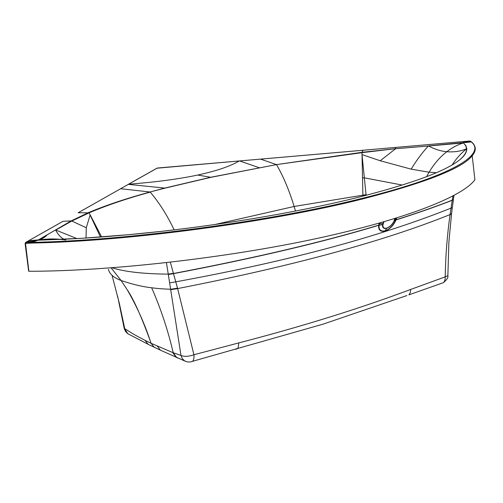 <?xml version="1.0" encoding="UTF-8"?>
<svg xmlns="http://www.w3.org/2000/svg" width="503" height="503" viewBox="0 0 503 503"><rect width="100%" height="100%" fill="white"/><g stroke="black" fill="none" stroke-linecap="round" stroke-linejoin="round"><path stroke-width="0.75" d="M197.71 175.044C178.842 179.055 155.811 182.111 128.617 184.211L120.638 188.732L150.039 191.995L164.953 188.028L210.631 177.27L197.71 175.044C216.384 171.001 230.229 166.311 239.239 160.96L467.155 141.236L463.766 141.544L463.678 141.978L467.224 141.808L470.582 141.368L469.192 141.06L467.155 141.242L467.224 141.808L468.695 142.173L471.443 141.896C476.121 145.681 476.372 150.303 472.204 155.76L474.901 179.753C463.32 195.994 408.065 218.755 317.217 238.409C226.595 258.02 109.597 271.262 28.885 271.274L25.521 243.446L31.922 243.056C127.951 241.314 272.789 221.798 362.896 198.88C426.135 182.526 462.571 168.153 472.204 155.76L472.204 155.76C475.316 151.969 476.052 148.561 474.43 145.543M25.269 244.295L28.885 271.274M61.825 239.409C52.211 239.371 44.233 239.635 37.882 240.208L81.945 238.296L37.888 240.208L32.186 242.352C128.026 240.585 272.525 221.113 362.481 198.276C454.681 175.428 486.621 153.604 471.129 141.827L470.582 141.205M31.922 243.056L32.186 242.352L25.917 242.402L25.521 243.446L25.169 243.175L25.2 244.244L25.169 243.175M25.2 243.169L27.137 241.591L30.966 241.465L28.608 242.421L28.344 243.125M128.586 184.217L157.257 168.077M239.604 160.929L156.854 168.216M128.378 184.305L156.911 168.209M467.224 141.808L465.049 142.462L463.577 142.5L463.678 141.978M363.135 150.259L395.918 147.404L395.226 148.756L428.323 146.04C422.212 152.654 416.497 160.356 411.177 169.153L380.211 160.753L362.015 154.603L361.921 152.673L276.468 164.6L210.631 177.27M465.049 142.462L428.581 145.901L463.489 142.915L463.577 142.5M465.803 142.588L468.695 142.173M356.646 197.729C303.139 210.983 230.908 223.59 160.79 231.424L160.765 231.43C231.367 223.533 303.384 210.927 356.778 197.698C410.888 183.953 445.073 171.422 459.34 160.111C464.338 156.2 466.822 152.415 466.79 148.756L465.86 145.681L463.496 142.915L465.721 145.719L466.57 148.838C461.062 153.233 456.284 158.558 452.228 164.821M82.234 238.271L129.152 234.643L160.765 231.424M160.765 231.43C138.91 233.908 106.177 236.875 82.222 238.277M26.005 242.207L28.954 240.572L31.796 240.459L30.966 241.465L34.009 241.666M27.105 241.597L63.032 221.289M78.16 212.744L120.638 188.732L78.21 212.744L89.094 212.851L100.449 237.039M426.619 176.66L429.084 172.202C434.076 163.846 439.974 157.024 446.79 151.717C440.968 151.227 434.894 149.328 428.569 146.021L394.893 148.787L361.946 152.315L276.468 164.6L210.757 177.352L165.122 188.122L128.322 184.362M276.468 164.6L260.541 159.118L239.591 160.929L259.284 167.751M395.207 149.026L380.211 160.753M436.353 172.686L429.084 172.202L411.177 169.153M466.57 148.8C460.61 151.321 454.014 152.29 446.79 151.717C452.122 147.612 457.692 144.675 463.496 142.915L466.074 146.084L466.57 148.8L465.728 145.725L463.496 142.915L428.569 146.021L463.496 142.915M460.151 159.47C464.552 155.528 466.696 151.981 466.57 148.838L466.79 148.756M65.78 240.006C56.676 238.541 47.376 238.611 37.882 240.208L70.288 238.956M86.026 238.032L86.271 227.733L71.307 220.83L37.882 240.208C41.636 239.271 44.679 237.548 47.012 235.039M55.493 229.984L55.676 230.135C57.977 234.543 60.756 237.592 64 239.271M28.916 240.579L63.07 221.282L71.149 220.918L71.608 221.131L55.795 230.066L76.959 238.585M31.796 240.459L40.322 239.724L37.882 240.208M36.166 240.849L35.015 240.742L35.179 240.315M35.015 240.742L30.966 241.465M71.307 220.83L88.641 212.536C106.02 205.274 126.479 198.427 150.02 191.995L150.24 192.102C126.693 198.572 106.322 205.488 89.094 212.851L88.641 212.536M165.122 188.122L150.02 191.995M276.537 164.726L276.562 164.726C283.264 176.201 289.124 190.121 294.142 206.469L214.97 224.508M362.915 196.164L362.015 154.603L366.033 194.655L294.142 206.469L295.494 211.053M361.883 152.327L363.122 150.252M394.893 148.787L361.984 152.667M366.102 195.346L366.033 194.655M86.271 227.733L90.182 214.875L101.65 236.944M71.608 221.131L89.056 212.87M45.107 239.648L44.616 240.025M44.968 240.019L45.503 239.635M166.449 262.679L180.992 355.445C184.362 356.828 188.675 356.596 193.925 354.741C194.215 357.828 193.762 360.016 192.574 361.311L191.077 361.764M452.895 196.051L450.066 214.58C383.506 241.377 292.696 266.043 177.634 288.59L170.341 262.239M379.312 223.131L378.671 225.331C378.3 230.078 380.444 232.002 385.116 231.084C389.894 229.217 393.528 225.514 396.018 219.974L396.748 217.962M383.619 221.898L382.626 224.564L378.702 225.155C324.152 241.729 255.769 257.838 173.554 273.481L168.404 274.355M108.434 269.35C109.516 274.028 113.728 277.744 121.085 280.492L111.1 267.866M177.521 288.162L170.724 289.25C163.085 288.992 156.735 288.496 151.655 287.76C142.808 286.836 132.616 284.415 121.085 280.492L127.184 289.703C136.898 306.541 144.644 323.769 150.422 341.392C141.261 316.205 133.515 298.977 127.184 289.703C136.898 306.541 144.644 323.769 150.422 341.392L151.095 343.298L145.097 340.374C134.024 334.602 134.056 334.539 124.744 328.673L119.318 303.284L112.056 275.361M155.578 347.906L154.214 347.265L151.095 343.298L154.195 347.252L155.553 347.894M151.114 343.31L172.667 352.521L176.151 357.3L177.685 357.966M178.251 358.211L176.71 357.545L173.214 352.729L180.992 355.445L182.256 358.608L184.72 360.959L160.426 350.189L157.257 346.102M447.865 274.946L447.865 275.701L445.212 276.876L410.681 289.445C359.532 308.609 302.253 326.422 238.843 342.889L193.925 354.741L177.634 288.59L170.787 289.678M168.43 274.5L173.592 273.626C255.769 257.989 324.133 241.88 378.677 225.3L379.055 225.193L378.702 225.181M379.073 225.074L379.696 223.024M396.515 218.038L396.622 218.359M453.461 199.458L452.191 200.332C435.397 206.846 416.679 213.379 396.031 219.943L395.792 220.044C393.333 225.432 389.812 229.01 385.229 230.795C380.74 231.676 378.677 229.821 379.048 225.218L382.607 224.665C382.267 227.771 383.619 228.972 386.662 228.268C389.9 227.016 392.434 224.59 394.264 220.999L395.037 218.491M394.767 218.572L394.025 221.081C392.271 224.558 389.844 226.891 386.75 228.079C383.89 228.72 382.645 227.538 382.997 224.552M383.016 224.457L384.009 221.785M396.018 219.974L394.025 221.081M386.75 228.079L385.116 231.084M169.725 282.837L175.83 281.831C296.833 259.661 383.173 235.064 450.996 208.141L452.291 207.695L453.442 199.616M454.02 195.453L453.335 199.578L453.888 195.522M452.247 199.98L453.304 199.798L452.21 200.194C435.441 206.702 416.736 213.228 396.1 219.786L396.087 219.811M128.919 334.338L127.856 333.74L124.065 327.742L117.595 296.041M161.821 350.843L148.159 344.341L145.097 340.374M441.332 283.409L443.388 282.673L444.407 281.454L445.13 279.31L445.212 276.876C445.551 256.184 447.167 235.417 450.066 214.58L451.499 214.096L451.568 213.561M470.953 141.494L471.531 141.965M362.481 198.276L362.896 198.88M26.194 243.156L26.458 242.459M363.116 150.252L260.548 159.124M463.772 141.538L395.93 147.404M469.934 141.022L467.155 141.236M25.414 242.647L26.03 242.207M458.918 160.432L459.34 160.111M174.157 229.871C167.09 215.089 159.118 202.502 150.227 192.108M402.331 185.073L364.279 177.823L362.342 177.955M38.894 240L45.754 236.045M173.491 273.255L168.367 274.122C143.644 273.928 124.882 271.821 112.087 267.797M149.466 344.983L127.856 333.74L125.524 331.496L124.14 328.208M151.655 287.76C160.797 308.635 167.983 330.295 173.214 352.729L172.667 352.521M235.599 349.289L237.29 348.812L238.139 347.667L238.843 342.889M187.047 361.776L184.72 360.959C187.5 362.229 190.121 362.342 192.574 361.311L323.083 324.152L406.908 295.544M383.267 223.502L379.117 223.653M394.415 220.088L396.37 218.491L395.867 219.861M394.069 220.987L395.804 220.012M378.671 225.331L379.055 225.193M450.122 214.171L451.549 213.693L452.398 207.236M410.681 289.445L410.335 292.576L408.895 294.852L443.388 282.673C446.941 279.681 448.431 277.354 447.865 275.701L448.871 242.283L451.612 213.159M239.252 160.954L158.005 167.983M157.288 168.077L157.98 167.983M120.601 188.732L128.202 184.431M81.958 238.29L64.409 239.246M25.2 244.263L28.652 271.199M38.744 240.038L45.955 235.882"/></g></svg>
